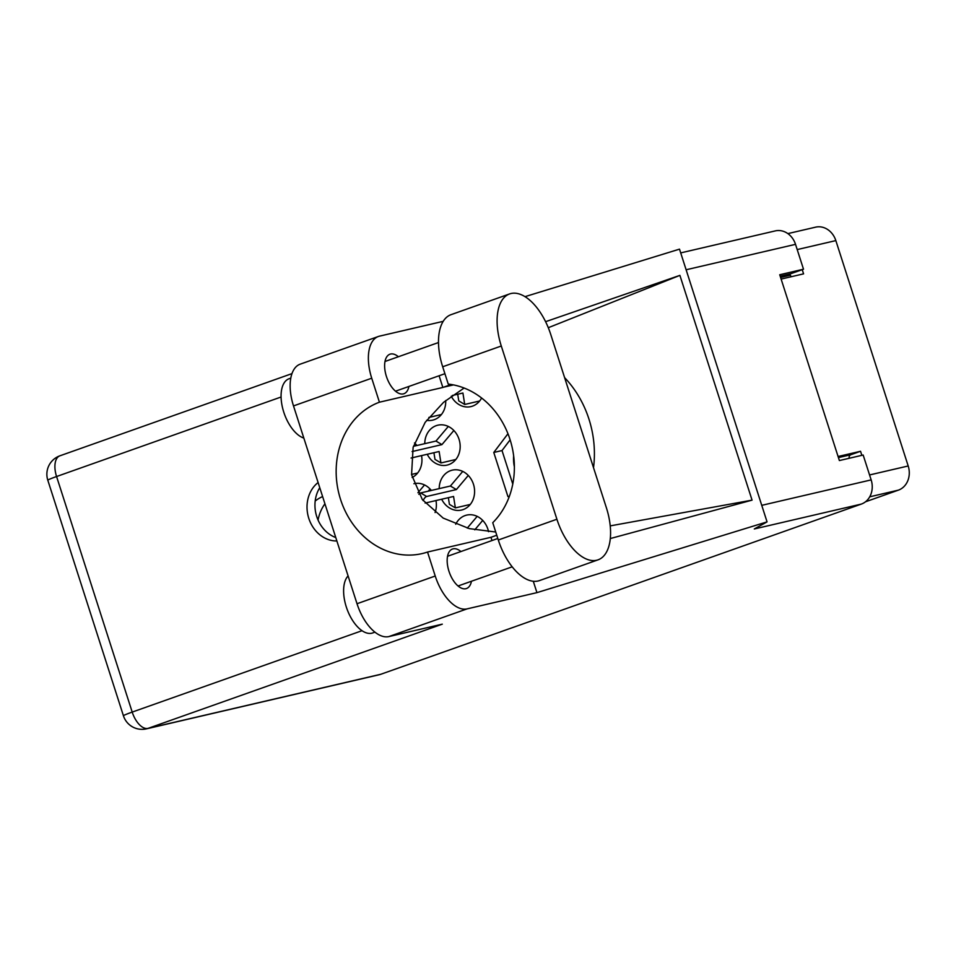 <?xml version="1.0" encoding="UTF-8"?>
<svg xmlns="http://www.w3.org/2000/svg" width="956" height="956" viewBox="0 0 956 956"><rect width="100%" height="100%" fill="white"/><g stroke="black" fill="none" stroke-linecap="round" stroke-linejoin="round"><path stroke-width="1.43" d="M451.268 396.262A20.482 17.543 -103.1 0 0 470.89 406.611A20.482 17.543 -103.1 0 0 481.597 397.995M426.639 420.317A20.482 17.543 -103.1 0 0 432.674 420.138A20.482 17.543 -103.1 0 0 445.711 400.528M427.236 454.279A20.482 17.543 -103.1 0 0 447.109 465.094A20.482 17.543 -103.1 0 0 459.035 439.282A20.482 17.543 -103.1 0 0 437.836 425.193A20.482 17.543 -103.1 0 0 424.763 443.668M412.132 477.474A20.482 17.543 -103.1 0 0 421.524 455.606M441.66 499.235A20.482 17.543 -103.1 0 0 461.545 510.05A20.482 17.543 -103.1 0 0 473.459 484.238A20.482 17.543 -103.1 0 0 452.26 470.149A20.482 17.543 -103.1 0 0 439.198 488.624M435.088 512.559A20.482 17.543 -103.1 0 0 435.96 500.562M488.552 531.679A20.482 17.543 -103.1 0 0 487.895 529.194A20.482 17.543 -103.1 0 0 466.695 515.105A20.482 17.543 -103.1 0 0 455.713 524.27M513.659 455.916A32.456 27.796 -103.1 0 0 514.376 466.791M787.863 233.611L815.623 227.158A19.538 16.73 76.9 0 1 835.843 240.601L908.2 465.978A19.538 16.73 76.9 0 1 898.365 490.153L865.467 501.804M781.112 279.08L803.578 273.858L802.227 269.664M861.846 455.331L860.543 451.28L838.077 456.502M507.959 433.725L493.774 452.475L507.935 496.594L509.154 496.917M416.912 445.496A20.482 17.543 -103.1 0 0 414.498 442.939M431.347 490.452A20.482 17.543 -103.1 0 0 414.044 483.688A20.482 17.543 -103.1 0 0 413.9 483.712M789.979 273.906L790.385 275.197A3.155 2.701 -103.1 0 0 791.353 276.702M860.543 451.28L850.864 454.709A3.155 2.701 -103.1 0 0 849.191 458.283M322.614 496.582A40.965 35.085 -103.1 0 0 315.181 501.064M324.932 503.812A40.965 35.085 -103.1 0 0 318.061 520.052M509.393 496.26L507.935 496.594M510.134 439.832L502.02 450.551L512.775 484.059M502.02 450.551L493.774 452.475M467.269 528.094L477.187 516.36M474.774 529.827L482.72 520.411M417.939 492.746L424.536 484.943M428.228 491.181L430.069 488.994M470.292 504.433L455.367 507.899L449.416 504.35L448.364 497.67M418.824 494.312A3.943 1.565 -59.2 0 1 420.676 492.926L450.407 486.018L462.752 471.404M423.15 500.657A3.943 1.565 -59.2 0 1 426.639 496.487L456.37 489.568L468.285 475.455M455.367 507.899L453.562 496.463L425.121 503.083M450.407 486.018L456.37 489.568M413.793 446.225L415.633 444.038M417.629 473.017L411.534 474.439M455.857 459.478L440.943 462.955L434.98 459.394L433.928 452.726M413.422 446.309L435.972 441.063L448.316 426.448M412.108 451.555A3.943 1.565 -59.2 0 1 412.203 451.531L441.935 444.612L453.861 430.499M440.943 462.955L439.127 451.507L411.08 458.032M435.972 441.063L441.935 444.612M441.421 414.522L428.838 417.449M479.637 400.994L464.724 404.46L458.772 400.899L457.709 394.231M464.724 404.46L462.919 393.024L452.367 395.473M550.764 334.516A49.162 25.274 70.5 0 0 511.018 293.516A49.162 25.274 70.5 0 0 509.608 293.922A49.162 25.274 70.5 0 0 501.291 346.012L556.906 519.239A49.162 25.274 70.5 0 0 598.062 559.834A49.162 25.274 70.5 0 0 606.379 507.744L550.764 334.516M374.931 632.155L372.673 632.956A31.512 16.204 -109.5 0 1 371.776 633.219A31.512 16.204 -109.5 0 1 348.008 611.601A31.512 16.204 -109.5 0 1 348.08 575.906M303.829 438.075A31.512 16.204 -109.5 0 1 282.653 408.236A31.512 16.204 -109.5 0 1 289.094 378.731L290.791 378.122M398.377 356.743A20.96 10.779 70.5 0 0 390.55 354.031A20.96 10.779 70.5 0 0 389.952 354.21A20.96 10.779 70.5 0 0 386.594 376.987A20.96 10.779 70.5 0 0 403.348 393.896A20.96 10.779 70.5 0 0 403.946 393.717A20.96 10.779 70.5 0 0 408.905 386.451M460.923 551.54A20.96 10.779 70.5 0 0 453.096 548.84A20.96 10.779 70.5 0 0 452.499 549.019A20.96 10.779 70.5 0 0 449.141 571.796A20.96 10.779 70.5 0 0 465.895 588.705A20.96 10.779 70.5 0 0 466.492 588.526A20.96 10.779 70.5 0 0 471.451 581.248M318.097 482.529A31.99 27.389 -103.1 0 0 308.8 518.367A31.99 27.389 -103.1 0 0 336.87 540.976M335.759 537.547A31.99 27.389 76.9 0 1 319.758 487.703M509.608 293.922L451.005 314.679A49.162 25.274 70.5 0 0 442.688 366.769L448.245 384.085A78.786 67.47 -103.1 0 1 509.99 439.401A78.786 67.47 -103.1 0 1 492.746 522.693L498.303 539.997A49.162 25.274 70.5 0 0 539.447 580.591L598.062 559.834M388.865 636.577L442.293 624.16L148.001 728.388L380.775 674.279L861.32 504.087L754.296 528.967L767.059 521.88L536.937 592.636L467.09 608.876L388.865 636.577A39.399 20.255 -109.5 0 1 357.018 603.726L435.231 576.026A39.399 20.255 70.5 0 0 467.09 608.876M443.19 321.347L379.52 336.142A39.399 20.255 70.5 0 0 378.397 336.476A39.399 20.255 70.5 0 0 371.729 378.218L293.504 405.918L357.018 603.726M293.504 405.918A39.399 20.255 -109.5 0 1 300.172 364.176L378.397 336.476M371.729 378.218L379.424 402.201L442.855 387.455A78.786 67.47 76.9 0 1 443.62 387.18L451.22 384.491M439.091 375.756L442.855 387.455M610.298 538.551L752.061 500.143L679.895 275.376L545.589 321.682M533.293 581.272L536.937 592.636M524.999 296.659L679.501 249.146L767.059 521.88M496.773 535.24L491.731 537.033A78.786 67.47 76.9 0 1 490.966 537.296L427.535 552.042L435.231 576.026M490.966 537.296L492.005 540.534M380.775 674.279A19.538 16.73 76.9 0 1 379.233 674.733L146.459 728.842A19.538 16.73 -103.1 0 0 148.001 728.388A19.538 10.05 -109.5 0 1 132.203 712.089L362.037 630.697M680.708 252.898L775.304 230.898A19.538 16.73 76.9 0 1 795.523 244.342L803.506 269.21L779.726 274.742L839.38 460.553L863.16 455.032L871.155 479.9A19.538 16.73 76.9 0 1 861.32 504.087M803.506 269.21L790.767 273.727L780.192 276.188M379.424 402.201A78.786 67.47 -103.1 0 0 339.595 496.248A78.786 67.47 -103.1 0 0 422.086 553.596A78.786 67.47 -103.1 0 0 427.535 552.042M464.126 388.028L443.584 402.309L425.181 422.325L413.112 447.408L411.57 474.678L422.337 499.582L443.19 518.092L469.265 528.608L495.746 532.026M593.521 467.699A97.703 83.65 -103.1 0 0 564.602 377.608M752.061 500.143L610.215 525.884M548.29 327.705L679.895 275.376M898.365 490.153L869.721 496.809M908.2 465.978L869.566 474.953M835.843 240.601L797.208 249.576M790.385 275.197L780.598 277.467M850.864 454.709L838.436 457.601M420.676 492.926L426.639 496.487M281.076 397.015L56.571 476.53L132.203 712.089A19.538 0.968 -17.8 0 0 123.432 715.781A19.538 19.538 0 0 0 146.459 728.842M795.523 244.342L686.121 269.771M761.753 505.342L871.155 479.9M453.455 384.898L443.62 387.18M56.571 476.53A19.538 10.05 -109.5 0 1 59.881 455.821A19.538 19.538 0 0 0 47.8 480.211A19.538 0.968 -17.8 0 1 56.571 476.53M498.303 539.997L556.906 519.239M442.688 366.769L501.291 346.012M438.493 342.535L384.993 361.488M497.813 538.479L447.528 556.284M512.189 566.824L458.055 585.992M444.91 373.7L395.509 391.195M291.974 373.617L59.881 455.821M47.8 480.211L123.432 715.781"/></g></svg>
